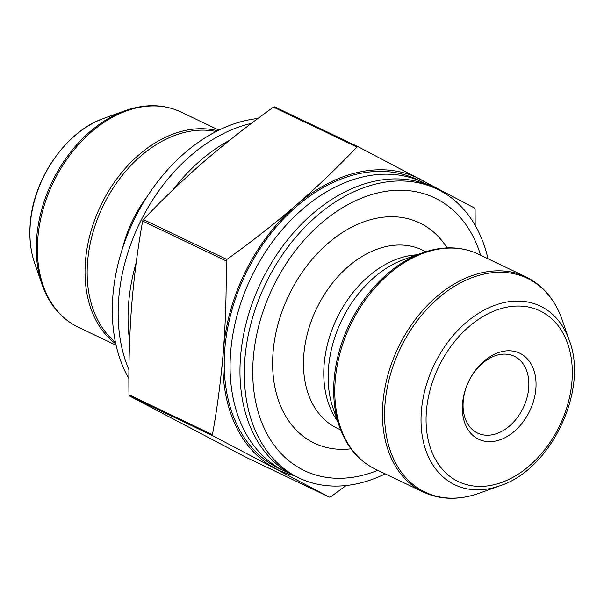 <?xml version="1.0" encoding="UTF-8"?>
<svg xmlns="http://www.w3.org/2000/svg" width="604" height="604" viewBox="0 0 604 604"><rect width="100%" height="100%" fill="white"/><g stroke="black" fill="none" stroke-linecap="round" stroke-linejoin="round"><path stroke-width="0.91" d="M346.137 485.525L330.622 496.881L329.376 497.137L212.97 435.846L212.449 434.661C217.417 407.036 221.087 378.746 223.465 349.784C225.647 320.762 226.538 291.136 226.123 260.913L226.855 259.463C251.226 242.008 274.291 223.933 296.066 205.239C317.651 186.447 337.946 167.044 356.934 147.014L358.172 146.757L474.578 208.048L475.099 209.241L475.167 225.36M358.172 146.757L274.692 106.863L273.446 107.119C249.074 124.575 226.009 142.65 204.235 161.351C182.65 180.135 162.355 199.539 143.367 219.569L142.642 221.019C137.682 248.667 134.005 276.964 131.634 305.896C129.445 334.948 128.554 364.567 128.969 394.759L129.49 395.952L245.896 457.243L329.376 497.137M257.938 118.475A160.083 113.831 115.5 0 0 134.768 218.414A160.083 113.831 115.5 0 0 128.901 378.64M251.407 123.367A160.083 113.831 115.5 0 0 128.954 369.799M229.739 140.181A160.083 113.831 115.5 0 0 172.903 189.92M136.225 262.513A160.083 113.831 115.5 0 0 129.626 340.792M463.2 401.479A42.574 30.276 115.5 0 0 477.605 433.091A42.574 30.276 115.5 0 0 523.275 407.73A42.574 30.276 115.5 0 0 514.321 356.269A42.574 30.276 115.5 0 0 463.2 401.479M293.967 475.559A161.781 115.039 -64.5 0 1 275.349 468.485A161.781 115.039 -64.5 0 1 223.465 349.784A161.781 115.039 -64.5 0 1 296.066 205.239A161.781 115.039 -64.5 0 1 420.55 179.403A161.781 115.039 -64.5 0 1 432.011 186.696M289.807 473.37A160.083 113.831 -64.5 0 1 284.778 471.173L278.927 468.379A160.083 113.831 -64.5 0 1 224.771 349.505A160.083 113.831 -64.5 0 1 416.979 179.509L422.83 182.31A160.083 113.831 -64.5 0 1 427.7 184.839M284.778 471.173A160.083 113.831 -64.5 0 1 230.63 352.306A160.083 113.831 -64.5 0 1 422.83 182.31M385.178 473.861A160.083 113.831 -64.5 0 1 299.01 477.975L294.677 475.907A160.083 113.831 -64.5 0 1 240.528 357.039A160.083 113.831 -64.5 0 1 432.728 187.036L437.062 189.112A160.083 113.831 -64.5 0 1 487.987 258.746M299.01 477.975A160.083 113.831 -64.5 0 1 244.862 359.108A160.083 113.831 -64.5 0 1 437.062 189.112M377.764 470.312A151.143 107.467 -64.5 0 1 253.265 358.406A151.143 107.467 -64.5 0 1 356.662 200.241A151.143 107.467 -64.5 0 1 480.573 255.198M462.513 403.842A47.686 33.907 -64.5 0 1 520.603 353.627A47.686 33.907 -64.5 0 1 514.495 431.218A47.686 33.907 -64.5 0 1 462.513 403.842M356.934 147.014L273.446 107.119M226.855 259.463L143.367 219.569M226.123 260.913L142.642 221.019M212.449 434.661L128.969 394.759M212.97 435.846L129.49 395.952M124.975 110.736L104.054 118.256A99.056 70.434 115.5 0 0 30.268 224.363A99.056 70.434 115.5 0 0 34.707 263.367L41.993 284.371A118.527 84.281 -64.5 0 1 124.975 110.736C145.134 103.646 163.775 104.062 180.906 111.989A119.207 84.764 115.5 0 0 53.024 182.997A119.207 84.764 115.5 0 0 78.097 327.104L116.081 345.254M115.772 343.865A119.207 84.764 -64.5 0 1 100.672 205.768A119.207 84.764 -64.5 0 1 217.606 130.774M216.141 131.521A118.527 84.281 115.5 0 0 87.572 262.023A118.527 84.281 115.5 0 0 115.432 342.257M147.3 196.383A101.51 72.178 115.5 0 0 122.657 247.942M351.03 448.817A122.053 86.787 -64.5 0 1 273.046 352.525A122.053 86.787 -64.5 0 1 345.397 230.668A122.053 86.787 -64.5 0 1 447.051 247.897M340.671 429.935L337.213 428.289A98.777 70.238 -64.5 0 1 303.804 354.941A98.777 70.238 -64.5 0 1 422.392 250.048L425.85 251.702M337.5 421.026A98.777 70.238 -64.5 0 1 324.114 364.65A98.777 70.238 -64.5 0 1 416.926 254.835M328.493 368.183A101.51 72.178 -64.5 0 1 404.106 259.441L422.385 252.872A118.527 84.281 -64.5 0 0 334.095 379.833A118.527 84.281 -64.5 0 0 339.403 426.507L333.038 408.153A101.51 72.178 -64.5 0 1 328.493 368.183M525.971 276.896L478.315 254.125A119.207 84.764 115.5 0 0 335.19 380.716A119.207 84.764 115.5 0 0 375.514 469.24L423.162 492.011A119.207 84.764 -64.5 0 1 382.838 403.495A119.207 84.764 -64.5 0 1 525.971 276.896C542.89 285.247 554.925 299.486 562.075 319.629A118.527 84.281 115.5 0 0 464.317 280.943A118.527 84.281 115.5 0 0 384.99 404.159A118.527 84.281 115.5 0 0 479.093 493.264C458.934 500.354 440.293 499.938 423.162 492.011M569.361 340.633C588.741 390.297 550.825 469.625 500.014 485.744A99.056 70.434 -64.5 0 1 421.365 411.271A99.056 70.434 -64.5 0 1 487.67 308.297A99.056 70.434 -64.5 0 1 569.361 340.633L562.075 319.629M426.394 411.339A94.632 67.286 115.5 0 0 529.549 465.661A94.632 67.286 115.5 0 0 541.667 311.687A94.632 67.286 115.5 0 0 426.394 411.339M218.89 130.139L180.906 111.989M41.993 284.371C49.143 304.514 61.178 318.753 78.097 327.104M34.707 263.367C30.608 251.415 29.105 238.301 30.2 224.031C33.046 178.837 66.312 130.955 104.054 118.256M500.014 485.744L479.093 493.264M375.514 469.24C358.587 460.89 346.553 446.643 339.403 426.507M478.315 254.125C461.192 246.198 442.543 245.783 422.385 252.872"/></g></svg>
